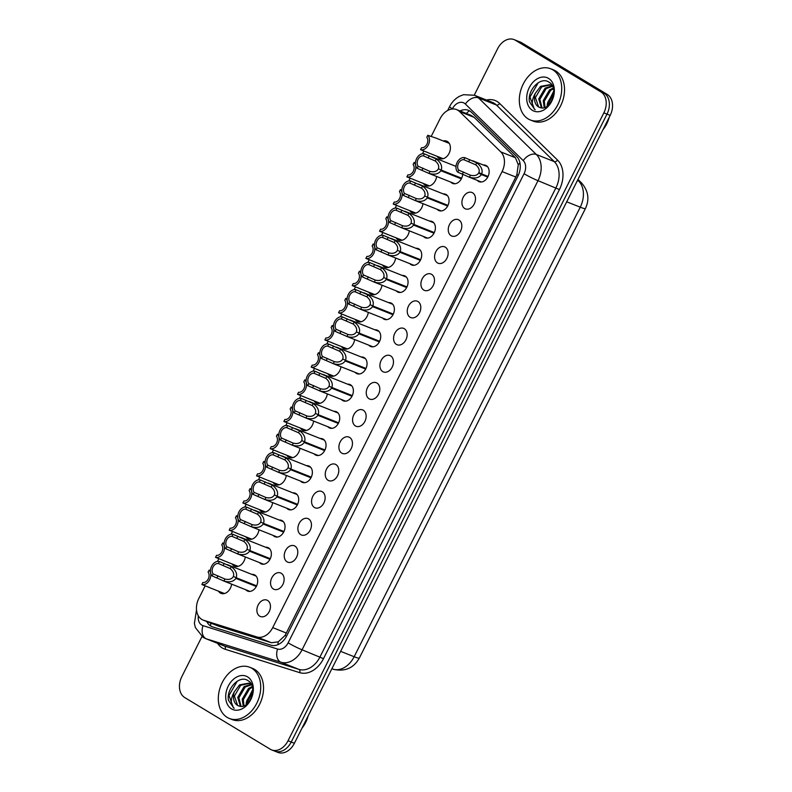 <?xml version="1.0" encoding="UTF-8"?>
<svg xmlns="http://www.w3.org/2000/svg" width="792" height="792" viewBox="0 0 792 792"><rect width="100%" height="100%" fill="white"/><g stroke="black" fill="none" stroke-linecap="round" stroke-linejoin="round"><path stroke-width="1.19" d="M267.627 600.475A8.811 6.405 111.7 0 1 269.419 611.177A8.811 6.405 111.7 0 1 260.42 616.513A8.811 6.405 111.7 0 1 259.727 616.176A8.811 6.405 111.7 0 1 257.925 605.474A8.811 6.405 111.7 0 1 266.934 600.128A8.811 6.405 111.7 0 1 267.627 600.475M281.289 573.299A8.811 6.405 111.7 0 1 283.09 584.001A8.811 6.405 111.7 0 1 274.091 589.337A8.811 6.405 111.7 0 1 273.398 589A8.811 6.405 111.7 0 1 271.597 578.289A8.811 6.405 111.7 0 1 280.596 572.953A8.811 6.405 111.7 0 1 281.289 573.299M294.961 546.124A8.811 6.405 111.7 0 1 296.752 556.826A8.811 6.405 111.7 0 1 287.753 562.162A8.811 6.405 111.7 0 1 287.06 561.825A8.811 6.405 111.7 0 1 285.268 551.113A8.811 6.405 111.7 0 1 294.268 545.777A8.811 6.405 111.7 0 1 294.961 546.124M308.623 518.948A8.811 6.405 111.7 0 1 310.424 529.65A8.811 6.405 111.7 0 1 301.425 534.986A8.811 6.405 111.7 0 1 300.732 534.64A8.811 6.405 111.7 0 1 298.93 523.938A8.811 6.405 111.7 0 1 307.94 518.602A8.811 6.405 111.7 0 1 308.623 518.948M322.295 491.773A8.811 6.405 111.7 0 1 324.096 502.475A8.811 6.405 111.7 0 1 315.087 507.811A8.811 6.405 111.7 0 1 314.404 507.464A8.811 6.405 111.7 0 1 312.602 496.762A8.811 6.405 111.7 0 1 321.602 491.426A8.811 6.405 111.7 0 1 322.295 491.773M335.966 464.597A8.811 6.405 111.7 0 1 337.758 475.299A8.811 6.405 111.7 0 1 328.759 480.635A8.811 6.405 111.7 0 1 328.066 480.289A8.811 6.405 111.7 0 1 326.274 469.587A8.811 6.405 111.7 0 1 335.273 464.251A8.811 6.405 111.7 0 1 335.966 464.597M349.628 437.422A8.811 6.405 111.7 0 1 351.43 448.123A8.811 6.405 111.7 0 1 342.431 453.46A8.811 6.405 111.7 0 1 341.738 453.113A8.811 6.405 111.7 0 1 339.936 442.411A8.811 6.405 111.7 0 1 348.935 437.075A8.811 6.405 111.7 0 1 349.628 437.422M363.3 410.236A8.811 6.405 111.7 0 1 365.102 420.948A8.811 6.405 111.7 0 1 356.093 426.284A8.811 6.405 111.7 0 1 355.41 425.938A8.811 6.405 111.7 0 1 353.608 415.236A8.811 6.405 111.7 0 1 362.607 409.9A8.811 6.405 111.7 0 1 363.3 410.236M376.972 383.061A8.811 6.405 111.7 0 1 378.764 393.763A8.811 6.405 111.7 0 1 369.765 399.109A8.811 6.405 111.7 0 1 369.072 398.762A8.811 6.405 111.7 0 1 367.28 388.06A8.811 6.405 111.7 0 1 376.279 382.724A8.811 6.405 111.7 0 1 376.972 383.061M390.634 355.885A8.811 6.405 111.7 0 1 392.436 366.587A8.811 6.405 111.7 0 1 383.437 371.933A8.811 6.405 111.7 0 1 382.744 371.587A8.811 6.405 111.7 0 1 380.942 360.885A8.811 6.405 111.7 0 1 389.941 355.549A8.811 6.405 111.7 0 1 390.634 355.885M404.306 328.71A8.811 6.405 111.7 0 1 406.108 339.412A8.811 6.405 111.7 0 1 397.099 344.748A8.811 6.405 111.7 0 1 396.406 344.411A8.811 6.405 111.7 0 1 394.614 333.709A8.811 6.405 111.7 0 1 403.613 328.363A8.811 6.405 111.7 0 1 404.306 328.71M417.978 301.534A8.811 6.405 111.7 0 1 419.77 312.236A8.811 6.405 111.7 0 1 410.771 317.572A8.811 6.405 111.7 0 1 410.078 317.236A8.811 6.405 111.7 0 1 408.276 306.534A8.811 6.405 111.7 0 1 417.285 301.188A8.811 6.405 111.7 0 1 417.978 301.534M431.64 274.359A8.811 6.405 111.7 0 1 433.442 285.061A8.811 6.405 111.7 0 1 424.443 290.397A8.811 6.405 111.7 0 1 423.75 290.06A8.811 6.405 111.7 0 1 421.948 279.348A8.811 6.405 111.7 0 1 430.947 274.012A8.811 6.405 111.7 0 1 431.64 274.359M445.312 247.183A8.811 6.405 111.7 0 1 447.104 257.885A8.811 6.405 111.7 0 1 438.105 263.221A8.811 6.405 111.7 0 1 437.412 262.875A8.811 6.405 111.7 0 1 435.62 252.173A8.811 6.405 111.7 0 1 444.619 246.837A8.811 6.405 111.7 0 1 445.312 247.183M458.974 220.008A8.811 6.405 111.7 0 1 460.776 230.71A8.811 6.405 111.7 0 1 451.777 236.046A8.811 6.405 111.7 0 1 451.084 235.699A8.811 6.405 111.7 0 1 449.282 224.997A8.811 6.405 111.7 0 1 458.291 219.661A8.811 6.405 111.7 0 1 458.974 220.008M472.646 192.832A8.811 6.405 111.7 0 1 474.448 203.534A8.811 6.405 111.7 0 1 465.439 208.87A8.811 6.405 111.7 0 1 464.755 208.524A8.811 6.405 111.7 0 1 462.954 197.822A8.811 6.405 111.7 0 1 471.953 192.486A8.811 6.405 111.7 0 1 472.646 192.832M483.348 164.993A8.811 6.405 111.7 0 1 485.625 165.31A8.811 6.405 111.7 0 1 486.318 165.657A8.811 6.405 111.7 0 1 488.11 176.359A8.811 6.405 111.7 0 1 479.111 181.695A8.811 6.405 111.7 0 1 478.418 181.348A8.811 6.405 111.7 0 1 477.239 180.358M251.896 574.398A8.811 6.405 111.7 0 1 254.173 574.715A8.811 6.405 111.7 0 1 254.866 575.051A8.811 6.405 111.7 0 1 256.667 585.763A8.811 6.405 111.7 0 1 247.658 591.099A8.811 6.405 111.7 0 1 246.975 590.753A8.811 6.405 111.7 0 1 245.797 589.763M265.567 547.222A8.811 6.405 111.7 0 1 267.844 547.539A8.811 6.405 111.7 0 1 268.538 547.876A8.811 6.405 111.7 0 1 270.329 558.578A8.811 6.405 111.7 0 1 261.33 563.924A8.811 6.405 111.7 0 1 260.637 563.577A8.811 6.405 111.7 0 1 259.459 562.587M279.239 520.047A8.811 6.405 111.7 0 1 281.516 520.364A8.811 6.405 111.7 0 1 282.2 520.7A8.811 6.405 111.7 0 1 284.001 531.402A8.811 6.405 111.7 0 1 275.002 536.748A8.811 6.405 111.7 0 1 274.309 536.402A8.811 6.405 111.7 0 1 273.131 535.412M292.901 492.872A8.811 6.405 111.7 0 1 295.178 493.178A8.811 6.405 111.7 0 1 295.871 493.525A8.811 6.405 111.7 0 1 297.673 504.227A8.811 6.405 111.7 0 1 288.664 509.563A8.811 6.405 111.7 0 1 287.981 509.226A8.811 6.405 111.7 0 1 286.803 508.236M306.573 465.696A8.811 6.405 111.7 0 1 308.85 466.003A8.811 6.405 111.7 0 1 309.543 466.349A8.811 6.405 111.7 0 1 311.335 477.051A8.811 6.405 111.7 0 1 302.336 482.387A8.811 6.405 111.7 0 1 301.643 482.051A8.811 6.405 111.7 0 1 300.465 481.061M320.245 438.52A8.811 6.405 111.7 0 1 322.512 438.827A8.811 6.405 111.7 0 1 323.205 439.174A8.811 6.405 111.7 0 1 325.007 449.876A8.811 6.405 111.7 0 1 316.008 455.212A8.811 6.405 111.7 0 1 315.315 454.875A8.811 6.405 111.7 0 1 314.137 453.875M333.907 411.345A8.811 6.405 111.7 0 1 336.184 411.652A8.811 6.405 111.7 0 1 336.877 411.998A8.811 6.405 111.7 0 1 338.679 422.7A8.811 6.405 111.7 0 1 329.67 428.036A8.811 6.405 111.7 0 1 328.977 427.7A8.811 6.405 111.7 0 1 327.809 426.7M347.579 384.17A8.811 6.405 111.7 0 1 349.856 384.476A8.811 6.405 111.7 0 1 350.549 384.823A8.811 6.405 111.7 0 1 352.341 395.525A8.811 6.405 111.7 0 1 343.342 400.861A8.811 6.405 111.7 0 1 342.649 400.514A8.811 6.405 111.7 0 1 341.471 399.524M361.251 356.994A8.811 6.405 111.7 0 1 363.518 357.301A8.811 6.405 111.7 0 1 364.211 357.647A8.811 6.405 111.7 0 1 366.013 368.349A8.811 6.405 111.7 0 1 357.014 373.685A8.811 6.405 111.7 0 1 356.321 373.339A8.811 6.405 111.7 0 1 355.143 372.349M374.913 329.809A8.811 6.405 111.7 0 1 377.19 330.125A8.811 6.405 111.7 0 1 377.883 330.472A8.811 6.405 111.7 0 1 379.685 341.174A8.811 6.405 111.7 0 1 370.676 346.51A8.811 6.405 111.7 0 1 369.983 346.163A8.811 6.405 111.7 0 1 368.815 345.173M388.585 302.633A8.811 6.405 111.7 0 1 390.862 302.95A8.811 6.405 111.7 0 1 391.555 303.296A8.811 6.405 111.7 0 1 393.347 313.998A8.811 6.405 111.7 0 1 384.348 319.334A8.811 6.405 111.7 0 1 383.655 318.988A8.811 6.405 111.7 0 1 382.477 317.998M402.257 275.458A8.811 6.405 111.7 0 1 404.524 275.774A8.811 6.405 111.7 0 1 405.217 276.111A8.811 6.405 111.7 0 1 407.019 286.823A8.811 6.405 111.7 0 1 398.02 292.159A8.811 6.405 111.7 0 1 397.327 291.812A8.811 6.405 111.7 0 1 396.148 290.822M415.919 248.282A8.811 6.405 111.7 0 1 418.196 248.599A8.811 6.405 111.7 0 1 418.889 248.935A8.811 6.405 111.7 0 1 420.681 259.637A8.811 6.405 111.7 0 1 411.682 264.983A8.811 6.405 111.7 0 1 410.989 264.637A8.811 6.405 111.7 0 1 409.81 263.647M429.591 221.107A8.811 6.405 111.7 0 1 431.868 221.423A8.811 6.405 111.7 0 1 432.551 221.76A8.811 6.405 111.7 0 1 434.353 232.462A8.811 6.405 111.7 0 1 425.353 237.808A8.811 6.405 111.7 0 1 424.661 237.461A8.811 6.405 111.7 0 1 423.482 236.471M443.253 193.931A8.811 6.405 111.7 0 1 445.53 194.238A8.811 6.405 111.7 0 1 446.223 194.585A8.811 6.405 111.7 0 1 448.024 205.286A8.811 6.405 111.7 0 1 439.015 210.623A8.811 6.405 111.7 0 1 438.332 210.286A8.811 6.405 111.7 0 1 437.154 209.296M462.706 174.121A8.811 6.405 111.7 0 1 452.687 183.447A8.811 6.405 111.7 0 1 451.994 183.11A8.811 6.405 111.7 0 1 450.816 182.11M231.62 584.13A9.375 6.811 111.7 0 1 221.027 593.376A9.375 6.811 111.7 0 1 220.295 593.01A9.375 6.811 111.7 0 1 218.453 591.149M245.292 556.954A9.375 6.811 111.7 0 1 234.699 566.201A9.375 6.811 111.7 0 1 233.967 565.834A9.375 6.811 111.7 0 1 232.115 563.973M258.954 529.779A9.375 6.811 111.7 0 1 248.371 539.025A9.375 6.811 111.7 0 1 247.629 538.659A9.375 6.811 111.7 0 1 245.787 536.798M272.626 502.603A9.375 6.811 111.7 0 1 262.033 511.85A9.375 6.811 111.7 0 1 261.301 511.483A9.375 6.811 111.7 0 1 259.459 509.622M286.298 475.418A9.375 6.811 111.7 0 1 275.705 484.674A9.375 6.811 111.7 0 1 274.973 484.308A9.375 6.811 111.7 0 1 273.121 482.447M299.96 448.242A9.375 6.811 111.7 0 1 289.377 457.499A9.375 6.811 111.7 0 1 288.635 457.132A9.375 6.811 111.7 0 1 286.793 455.271M313.632 421.067A9.375 6.811 111.7 0 1 303.039 430.313A9.375 6.811 111.7 0 1 302.306 429.957A9.375 6.811 111.7 0 1 300.465 428.096M327.304 393.891A9.375 6.811 111.7 0 1 316.711 403.138A9.375 6.811 111.7 0 1 315.978 402.772A9.375 6.811 111.7 0 1 314.127 400.92M340.966 366.716A9.375 6.811 111.7 0 1 330.383 375.962A9.375 6.811 111.7 0 1 329.64 375.596A9.375 6.811 111.7 0 1 327.799 373.745M354.638 339.54A9.375 6.811 111.7 0 1 344.045 348.787A9.375 6.811 111.7 0 1 343.312 348.421A9.375 6.811 111.7 0 1 341.471 346.569M368.3 312.365A9.375 6.811 111.7 0 1 357.717 321.611A9.375 6.811 111.7 0 1 356.984 321.245A9.375 6.811 111.7 0 1 355.133 319.384M381.972 285.189A9.375 6.811 111.7 0 1 371.389 294.436A9.375 6.811 111.7 0 1 370.646 294.07A9.375 6.811 111.7 0 1 368.805 292.208M395.644 258.014A9.375 6.811 111.7 0 1 385.051 267.26A9.375 6.811 111.7 0 1 384.318 266.894A9.375 6.811 111.7 0 1 382.467 265.033M409.306 230.838A9.375 6.811 111.7 0 1 398.722 240.085A9.375 6.811 111.7 0 1 397.98 239.719A9.375 6.811 111.7 0 1 396.139 237.857M422.978 203.663A9.375 6.811 111.7 0 1 412.385 212.909A9.375 6.811 111.7 0 1 411.652 212.543A9.375 6.811 111.7 0 1 409.81 210.682M436.649 176.477A9.375 6.811 111.7 0 1 426.056 185.734A9.375 6.811 111.7 0 1 425.324 185.368A9.375 6.811 111.7 0 1 423.472 183.506M443.253 140.966A9.375 6.811 111.7 0 1 446.648 141.125A9.375 6.811 111.7 0 1 447.391 141.491A9.375 6.811 111.7 0 1 449.302 152.876A9.375 6.811 111.7 0 1 439.728 158.548A9.375 6.811 111.7 0 1 438.986 158.192A9.375 6.811 111.7 0 1 437.144 156.331M205.158 585.842L198.822 598.435A16.533 12.009 -68.3 0 0 203.059 620.047L218.275 626.066L271.478 642.748L278.279 641.837L285.09 635.422L515.83 177.042L516.899 174.527L518.255 164.696L515.424 157.727L474.141 117.335L470.973 115.315L456.558 109.583A16.533 12.009 -68.3 0 0 440.105 118.691L431.095 136.6M203.059 620.047A16.533 12.009 -68.3 0 0 203.673 620.265L256.885 636.946A16.533 12.009 -68.3 0 0 272.715 627.62L502.088 171.577A16.533 12.009 -68.3 0 0 500.821 151.925L459.538 111.533A16.533 12.009 -68.3 0 0 457.855 110.227A16.533 12.009 -68.3 0 0 456.558 109.583M359.835 657.053A14.88 10.811 -68.3 0 0 360.182 656.39L585.001 209.395A14.88 10.811 -68.3 0 0 585.328 208.712M423.849 151.015L422.473 153.757M410.177 178.19L408.801 180.932M396.515 205.366L395.129 208.108M382.843 232.541L381.467 235.283M369.171 259.717L367.795 262.459M355.509 286.892L354.123 289.634M341.837 314.077L340.461 316.81M328.165 341.253L326.789 343.995M314.503 368.428L313.127 371.171M300.831 395.604L299.455 398.346M287.159 422.779L285.783 425.522M273.497 449.955L272.121 452.697M259.825 477.13L258.449 479.873M246.163 504.306L244.778 507.048M232.492 531.481L231.115 534.224M218.82 558.657L217.444 561.399M474.25 95.179L497.623 48.708A16.533 12.009 111.7 0 1 514.077 39.6L517.245 40.857A16.533 12.009 111.7 0 1 518.542 41.501L604.068 93.159A16.533 12.009 111.7 0 1 607.009 114.127L291.208 742.035A16.533 12.009 111.7 0 1 274.755 751.143L277.923 752.4A16.533 12.009 111.7 0 0 294.377 743.292L610.177 115.385A16.533 12.009 111.7 0 0 607.236 94.416L521.7 42.758A16.533 12.009 111.7 0 0 520.403 42.115L517.245 40.857A16.533 12.009 111.7 0 1 518.542 41.501L604.068 93.159A16.533 12.009 111.7 0 1 607.009 114.127L291.208 742.035A16.533 12.009 111.7 0 1 274.755 751.143A16.533 12.009 111.7 0 1 273.458 750.499M206.781 621.522A16.533 12.009 -68.3 0 0 211.999 626.67A16.533 12.009 -68.3 0 0 212.612 626.888L270.874 645.163A16.533 12.009 -68.3 0 0 286.714 635.827L517.909 176.141A16.533 12.009 -68.3 0 0 516.651 156.489L471.438 112.266A16.533 12.009 -68.3 0 0 469.755 110.959A16.533 12.009 -68.3 0 0 468.458 110.316A16.533 12.009 -68.3 0 0 460.033 110.969M514.077 39.6A16.533 12.009 111.7 0 1 515.374 40.243L600.9 91.902A16.533 12.009 111.7 0 1 603.851 112.87L288.041 740.768A16.533 12.009 111.7 0 1 271.597 749.885A16.533 12.009 111.7 0 1 270.3 749.242L184.764 697.584A16.533 12.009 111.7 0 1 181.823 676.615L201.95 636.58M435.372 137.907L427.799 135.284A8.266 6.009 -68.3 0 1 428.314 144.995A8.266 6.009 -68.3 0 1 420.552 149.708L427.977 152.618M427.799 135.284L426.789 137.303A6.059 4.405 111.7 0 1 426.928 144.164A6.059 4.405 111.7 0 1 421.562 147.688L420.552 149.708M461.33 178.853L440.897 170.735C438.471 174.091 434.491 174.982 428.967 173.408L417.156 168.28A8.266 6.009 -68.3 0 1 416.642 158.568A8.266 6.009 -68.3 0 1 424.403 153.856L436.234 158.954C440.807 162.429 442.471 166.142 441.223 170.092L461.647 178.21M441.223 170.092L438.392 168.785C439.293 166.082 438.233 163.479 435.224 160.974L423.393 155.875A6.059 4.405 111.7 0 0 418.027 159.4A6.059 4.405 111.7 0 0 418.166 166.261L429.977 171.399L428.967 173.408L428.175 173.111L454.964 183.764M440.897 170.735L461.488 178.527M429.977 171.399C433.788 172.3 436.521 171.587 438.154 169.25M424.403 153.856L423.393 155.875M418.166 166.261L417.156 168.28M487.753 177.091L481.397 174.567C478.962 177.933 474.992 178.824 469.458 177.24L457.647 172.112A8.266 6.009 -68.3 0 1 457.142 162.41A8.266 6.009 -68.3 0 1 464.904 157.697L476.735 162.796C481.308 166.261 482.971 169.973 481.714 173.923L488.07 176.448M481.714 173.923L478.893 172.616C479.784 169.914 478.724 167.31 475.715 164.805L463.884 159.717A6.059 4.405 111.7 0 0 458.518 163.241A6.059 4.405 111.7 0 0 458.667 170.092L470.478 175.23L469.458 177.24L468.666 176.953L481.387 182.002M481.397 174.567L478.655 173.092L487.922 176.774M470.478 175.23C474.289 176.141 477.012 175.418 478.655 173.092M464.904 157.697L463.884 159.717M458.667 170.092L457.647 172.112M415.473 162.994L414.137 162.469A8.266 6.009 -68.3 0 1 414.642 172.171A8.266 6.009 -68.3 0 1 406.88 176.883L414.305 179.794M414.137 162.469L413.117 164.479A6.059 4.405 111.7 0 1 413.266 171.339A6.059 4.405 111.7 0 1 407.9 174.864L406.88 176.883M401.801 190.169L400.465 189.644A8.266 6.009 -68.3 0 1 400.97 199.346A8.266 6.009 -68.3 0 1 393.218 204.059L400.643 206.969M400.465 189.644L399.445 191.664A6.059 4.405 111.7 0 1 399.594 198.515A6.059 4.405 111.7 0 1 394.228 202.039L393.218 204.059M388.13 217.345L386.793 216.82A8.266 6.009 -68.3 0 1 387.308 226.522A8.266 6.009 -68.3 0 1 379.546 231.234L386.971 234.155M386.793 216.82L385.783 218.84A6.059 4.405 111.7 0 1 385.922 225.69A6.059 4.405 111.7 0 1 380.566 229.215L379.546 231.234M374.467 244.52L373.131 243.995A8.266 6.009 -68.3 0 1 373.636 253.697A8.266 6.009 -68.3 0 1 365.874 258.41L373.299 261.33M373.131 243.995L372.111 246.015A6.059 4.405 111.7 0 1 372.26 252.866A6.059 4.405 111.7 0 1 366.894 256.39L365.874 258.41M447.658 206.029L427.235 197.911C424.799 201.267 420.829 202.158 415.295 200.584L403.484 195.456A8.266 6.009 -68.3 0 1 402.98 185.744A8.266 6.009 -68.3 0 1 410.741 181.031L422.562 186.13C427.145 189.605 428.809 193.317 427.551 197.267L447.975 205.385M427.551 197.267L424.73 195.961C425.621 193.258 424.562 190.654 421.552 188.15L409.721 183.051A6.059 4.405 111.7 0 0 404.356 186.585A6.059 4.405 111.7 0 0 404.504 193.436L416.315 198.574L415.295 200.584L414.503 200.287L441.293 210.939M427.235 197.911L447.827 205.702M416.315 198.574C420.126 199.475 422.849 198.762 424.492 196.426M410.741 181.031L409.721 183.051M404.504 193.436L403.484 195.456M433.986 233.204L413.563 225.086C411.137 228.442 407.157 229.343 401.633 227.759L389.822 222.631A8.266 6.009 -68.3 0 1 389.308 212.919A8.266 6.009 -68.3 0 1 397.069 208.217L408.9 213.315C413.474 216.78 415.137 220.493 413.889 224.443L434.313 232.561M413.889 224.443L411.058 223.136C411.949 220.433 410.899 217.83 407.89 215.325L396.05 210.226A6.059 4.405 111.7 0 0 390.694 213.761A6.059 4.405 111.7 0 0 390.832 220.612L402.643 225.75L401.633 227.759L400.831 227.462L427.63 238.115M413.563 225.086L434.155 232.878M402.643 225.75C406.454 226.651 409.187 225.938 410.82 223.611M397.069 208.217L396.05 210.226M390.832 220.612L389.822 222.631M420.324 260.38L399.891 252.262C397.465 255.618 393.485 256.519 387.961 254.935L376.15 249.807A8.266 6.009 -68.3 0 1 375.646 240.105A8.266 6.009 -68.3 0 1 383.397 235.392L395.228 240.491C399.802 243.956 401.465 247.668 400.217 251.618L420.641 259.736M400.217 251.618L397.386 250.312C398.287 247.609 397.228 245.005 394.218 242.5L382.387 237.412A6.059 4.405 111.7 0 0 377.022 240.936A6.059 4.405 111.7 0 0 377.16 247.787L388.971 252.925L387.961 254.935L387.169 254.648L413.959 265.29M399.891 252.262L420.493 260.053M388.971 252.925C392.792 253.826 395.515 253.113 397.148 250.787M383.397 235.392L382.387 237.412M377.16 247.787L376.15 249.807M528.185 118.919A27.552 20.018 111.7 0 1 522.562 85.467A27.552 20.018 111.7 0 1 550.697 68.785A27.552 20.018 111.7 0 1 552.856 69.864A27.552 20.018 111.7 0 1 558.479 103.306A27.552 20.018 111.7 0 1 530.343 119.988A27.552 20.018 111.7 0 1 528.185 118.919M550.697 68.785L553.509 69.904A27.552 20.018 111.7 0 1 555.667 70.983A27.552 20.018 111.7 0 1 561.29 104.425A27.552 20.018 111.7 0 1 533.155 121.107L530.343 119.988M552.668 86.635L549.826 84.685L540.599 86.368L535.283 93.397A12.454 9.049 111.7 0 0 538.461 106.871A12.454 9.049 111.7 0 0 539.441 107.365A12.454 9.049 111.7 0 0 540.293 107.633C550.588 111.494 559.479 87.882 549.222 82.328C540.698 75.794 526.997 90.357 529.501 101.911L534.56 109.157C531.343 105.217 531.581 99.96 535.283 93.397M550.371 84.922L541.708 86.813L535.392 97.604L538.609 106.93L540.293 107.633M552.39 86.348L546.183 88.595L539.857 99.386L542.094 107.94M551.915 85.922L545.064 88.15L538.738 98.941L541.421 107.89M553.4 88.823L550.648 90.367L544.322 101.158L544.995 107.385M553.192 88.061L549.529 89.922L543.213 100.713L544.223 107.653M553.786 93.268L548.797 102.94L548.658 104.96M553.796 91.852L547.678 102.495L547.618 105.871M548.559 78.388A17.968 13.048 111.7 0 1 551.767 101.178A17.968 13.048 111.7 0 1 532.471 110.385A17.968 13.048 111.7 0 1 529.274 87.595A17.968 13.048 111.7 0 1 548.559 78.388M609.177 117.384A24.79 18.018 111.7 0 1 602.989 129.67M538.253 82.695L529.977 97.06L534.402 109.306L535.214 109.741M553.757 91.1L547.292 103.94L547.143 106.217M227.185 717.384A27.552 20.018 111.7 0 1 221.562 683.942A27.552 20.018 111.7 0 1 249.698 667.26A27.552 20.018 111.7 0 1 251.856 668.329A27.552 20.018 111.7 0 1 257.479 701.781A27.552 20.018 111.7 0 1 229.343 718.463A27.552 20.018 111.7 0 1 227.185 717.384M249.698 667.26L252.509 668.379A27.552 20.018 111.7 0 1 254.668 669.448A27.552 20.018 111.7 0 1 260.291 702.9A27.552 20.018 111.7 0 1 232.155 719.582L229.343 718.463M251.668 685.1L248.827 683.149L239.6 684.842L234.284 691.871A12.454 9.049 111.7 0 0 237.461 705.345A12.454 9.049 111.7 0 0 238.441 705.83A12.454 9.049 111.7 0 0 239.293 706.108C249.589 709.969 258.479 686.357 248.223 680.803C239.699 674.269 225.997 688.832 228.502 700.385L233.571 707.632C230.343 703.682 230.581 698.435 234.284 691.871M249.371 683.397L240.709 685.288L234.392 696.079L237.61 705.405L239.293 706.108M251.391 684.813L245.183 687.06L238.857 697.851L241.095 706.405M250.915 684.397L244.065 686.614L237.739 697.406L240.421 706.355M252.4 687.288L249.648 688.832L243.332 699.633L243.995 705.86M252.193 686.535L248.53 688.397L242.213 699.188L243.223 706.117M252.787 691.733L247.797 701.405L247.658 703.435M252.796 690.327L246.678 700.96L246.619 704.336M247.559 676.863A17.968 13.048 111.7 0 1 250.767 699.653A17.968 13.048 111.7 0 1 231.472 708.85A17.968 13.048 111.7 0 1 228.274 686.07A17.968 13.048 111.7 0 1 247.559 676.863M308.177 715.849A24.79 18.018 111.7 0 1 302 728.145M237.254 681.169L228.977 695.524L233.402 707.781L234.214 708.216M252.757 689.575L246.292 702.405L246.144 704.692M360.796 271.705L359.459 271.171A8.266 6.009 -68.3 0 1 359.964 280.873A8.266 6.009 -68.3 0 1 352.212 285.585L359.637 288.506M359.459 271.171L358.449 273.19A6.059 4.405 111.7 0 1 358.588 280.041A6.059 4.405 111.7 0 1 353.222 283.566L352.212 285.585M347.124 298.881L345.787 298.346A8.266 6.009 -68.3 0 1 346.302 308.048A8.266 6.009 -68.3 0 1 338.54 312.761L345.965 315.681M345.787 298.346L344.777 300.366A6.059 4.405 111.7 0 1 344.916 307.217A6.059 4.405 111.7 0 1 339.56 310.741L338.54 312.761M333.462 326.057L332.125 325.522A8.266 6.009 -68.3 0 1 332.63 335.224A8.266 6.009 -68.3 0 1 324.868 339.936L332.293 342.857M332.125 325.522L331.106 327.542A6.059 4.405 111.7 0 1 331.254 334.392A6.059 4.405 111.7 0 1 325.888 337.917L324.868 339.936M406.652 287.555L386.229 279.437C383.793 282.803 379.823 283.694 374.289 282.11L362.479 276.982A8.266 6.009 -68.3 0 1 361.974 267.28A8.266 6.009 -68.3 0 1 369.735 262.568L381.566 267.666C386.14 271.131 387.803 274.844 386.546 278.794L406.969 286.912M386.546 278.794L383.724 277.487C384.615 274.784 383.556 272.181 380.546 269.676L368.716 264.587A6.059 4.405 111.7 0 0 363.35 268.112A6.059 4.405 111.7 0 0 363.498 274.963L375.309 280.101L374.289 282.11L373.497 281.823L400.287 292.466M386.229 279.437L406.821 287.239M375.309 280.101C379.12 281.002 381.843 280.289 383.486 277.962M369.735 262.568L368.716 264.587M363.498 274.963L362.479 276.982M392.99 314.731L372.557 306.613C370.131 309.979 366.151 310.87 360.627 309.286L348.817 304.158A8.266 6.009 -68.3 0 1 348.302 294.456A8.266 6.009 -68.3 0 1 356.063 289.743L367.894 294.842C372.468 298.307 374.131 302.019 372.883 305.969L393.307 314.087M372.883 305.969L370.052 304.663C370.943 301.96 369.894 299.356 366.884 296.852L355.044 291.763A6.059 4.405 111.7 0 0 349.688 295.287A6.059 4.405 111.7 0 0 349.826 302.138L361.637 307.276L360.627 309.286L359.825 308.999L386.625 319.641M372.557 306.613L393.149 314.414M361.637 307.276C365.449 308.187 368.181 307.464 369.815 305.138M356.063 289.743L355.044 291.763M349.826 302.138L348.817 304.158M379.318 341.906L358.885 333.788C356.459 337.154 352.48 338.045 346.955 336.461L335.145 331.333A8.266 6.009 -68.3 0 1 334.64 321.631A8.266 6.009 -68.3 0 1 342.392 316.919L354.222 322.017C358.796 325.482 360.459 329.195 359.212 333.145L379.635 341.263M359.212 333.145L356.38 331.838C357.281 329.135 356.222 326.532 353.212 324.027L341.382 318.938A6.059 4.405 111.7 0 0 336.016 322.463A6.059 4.405 111.7 0 0 336.164 329.314L347.965 334.452L346.955 336.461L346.163 336.174L372.953 346.817M358.885 333.788L379.487 341.59M347.965 334.452C351.787 335.363 354.509 334.65 356.143 332.313M342.392 316.919L341.382 318.938M336.164 329.314L335.145 331.333M319.79 353.232L318.453 352.697A8.266 6.009 -68.3 0 1 318.958 362.409A8.266 6.009 -68.3 0 1 311.207 367.112L318.632 370.032M318.453 352.697L317.443 354.717A6.059 4.405 111.7 0 1 317.582 361.568A6.059 4.405 111.7 0 1 312.216 365.102L311.207 367.112M306.118 380.407L304.791 379.873A8.266 6.009 -68.3 0 1 305.296 389.585A8.266 6.009 -68.3 0 1 297.535 394.297L304.96 397.208M304.791 379.873L303.772 381.892A6.059 4.405 111.7 0 1 303.92 388.743A6.059 4.405 111.7 0 1 298.554 392.278L297.535 394.297M292.456 407.583L291.119 407.048A8.266 6.009 -68.3 0 1 291.624 416.76A8.266 6.009 -68.3 0 1 283.863 421.473L291.288 424.383M291.119 407.048L290.1 409.068A6.059 4.405 111.7 0 1 290.248 415.929A6.059 4.405 111.7 0 1 284.882 419.453L283.863 421.473M278.784 434.758L277.447 434.234A8.266 6.009 -68.3 0 1 277.962 443.936A8.266 6.009 -68.3 0 1 270.201 448.648L277.626 451.559M277.447 434.234L276.438 436.243A6.059 4.405 111.7 0 1 276.576 443.104A6.059 4.405 111.7 0 1 271.21 446.629L270.201 448.648M265.122 461.934L263.786 461.409A8.266 6.009 -68.3 0 1 264.29 471.111A8.266 6.009 -68.3 0 1 256.529 475.824L263.954 478.734M263.786 461.409L262.766 463.429A6.059 4.405 111.7 0 1 262.914 470.28A6.059 4.405 111.7 0 1 257.548 473.804L256.529 475.824M365.647 369.082L345.223 360.964C342.797 364.33 338.818 365.221 333.293 363.647L321.473 358.509A8.266 6.009 -68.3 0 1 320.968 348.807A8.266 6.009 -68.3 0 1 328.73 344.094L340.56 349.193C345.134 352.668 346.797 356.37 345.54 360.32L365.973 368.438M345.54 360.32L342.718 359.014C343.609 356.311 342.55 353.707 339.54 351.202L327.71 346.114A6.059 4.405 111.7 0 0 322.344 349.638A6.059 4.405 111.7 0 0 322.493 356.489L334.303 361.627L333.293 363.647L332.492 363.35L359.281 373.992M345.223 360.964L365.815 368.765M334.303 361.627C338.115 362.538 340.837 361.825 342.481 359.489M328.73 344.094L327.71 346.114M322.493 356.489L321.473 358.509M351.985 396.257L331.551 388.139C329.125 391.505 325.146 392.396 319.622 390.822L307.811 385.684A8.266 6.009 -68.3 0 1 307.296 375.982A8.266 6.009 -68.3 0 1 315.058 371.27L326.888 376.368C331.462 379.843 333.125 383.546 331.878 387.496L352.301 395.614M331.878 387.496L329.046 386.199C329.947 383.486 328.888 380.883 325.878 378.378L314.048 373.289A6.059 4.405 111.7 0 0 308.682 376.814A6.059 4.405 111.7 0 0 308.821 383.665L320.631 388.803L319.622 390.822L318.829 390.525L345.619 401.178M331.551 388.139L352.143 395.941M320.631 388.803C324.443 389.713 327.175 389.001 328.809 386.664M315.058 371.27L314.048 373.289M308.821 383.665L307.811 385.684M338.313 423.443L317.879 415.315C315.454 418.681 311.474 419.572 305.95 417.998L294.139 412.86A8.266 6.009 -68.3 0 1 293.634 403.158A8.266 6.009 -68.3 0 1 301.386 398.445L313.216 403.544C317.79 407.019 319.453 410.721 318.206 414.681L338.63 422.799M318.206 414.681L315.374 413.375C316.275 410.672 315.216 408.058 312.206 405.553L300.376 400.465A6.059 4.405 111.7 0 0 295.01 403.989A6.059 4.405 111.7 0 0 295.159 410.84L306.959 415.988L305.95 417.998L305.158 417.701L331.947 428.353M317.879 415.315L338.481 423.116M306.959 415.988C310.781 416.889 313.503 416.176 315.147 413.84M301.386 398.445L300.376 400.465M295.159 410.84L294.139 412.86M324.641 450.618L304.217 442.49C301.792 445.856 297.812 446.747 292.288 445.173L280.467 440.035A8.266 6.009 -68.3 0 1 279.962 430.333A8.266 6.009 -68.3 0 1 287.724 425.621L299.554 430.719C304.128 434.194 305.791 437.907 304.534 441.857L324.967 449.975M304.534 441.857L301.712 440.55C302.603 437.847 301.544 435.244 298.535 432.739L286.704 427.64A6.059 4.405 111.7 0 0 281.338 431.165A6.059 4.405 111.7 0 0 281.487 438.025L293.297 443.164L292.288 445.173L291.486 444.876L318.275 455.529M304.217 442.49L324.809 450.292M293.297 443.164C297.109 444.065 299.831 443.352 301.475 441.015M287.724 425.621L286.704 427.64M281.487 438.025L280.467 440.035M310.979 477.794L290.545 469.676C288.12 473.032 284.14 473.923 278.616 472.349L266.805 467.221A8.266 6.009 -68.3 0 1 266.29 457.509A8.266 6.009 -68.3 0 1 274.052 452.796L285.882 457.895C290.456 461.37 292.119 465.082 290.872 469.032L311.296 477.15M290.872 469.032L288.041 467.726C288.941 465.023 287.882 462.419 284.873 459.914L273.042 454.816A6.059 4.405 111.7 0 0 267.676 458.34A6.059 4.405 111.7 0 0 267.815 465.201L279.625 470.339L278.616 472.349L277.824 472.052L304.613 482.704M290.545 469.676L311.137 477.467M279.625 470.339C283.437 471.24 286.169 470.527 287.803 468.191M274.052 452.796L273.042 454.816M267.815 465.201L266.805 467.221M251.45 489.11L250.114 488.585A8.266 6.009 -68.3 0 1 250.619 498.287A8.266 6.009 -68.3 0 1 242.867 502.999L250.292 505.91M250.114 488.585L249.094 490.604A6.059 4.405 111.7 0 1 249.242 497.455A6.059 4.405 111.7 0 1 243.877 500.98L242.867 502.999M237.778 516.285L236.442 515.76A8.266 6.009 -68.3 0 1 236.957 525.462A8.266 6.009 -68.3 0 1 229.195 530.175L236.62 533.095M236.442 515.76L235.432 517.78A6.059 4.405 111.7 0 1 235.57 524.631A6.059 4.405 111.7 0 1 230.205 528.155L229.195 530.175M224.116 543.47L222.78 542.936A8.266 6.009 -68.3 0 1 223.285 552.638A8.266 6.009 -68.3 0 1 215.523 557.35L222.948 560.271M222.78 542.936L221.76 544.955A6.059 4.405 111.7 0 1 221.909 551.806A6.059 4.405 111.7 0 1 216.543 555.331L215.523 557.35M210.444 570.646L209.108 570.111A8.266 6.009 -68.3 0 1 209.613 579.813A8.266 6.009 -68.3 0 1 201.861 584.526L209.286 587.446M209.108 570.111L208.088 572.131A6.059 4.405 111.7 0 1 208.237 578.982A6.059 4.405 111.7 0 1 202.871 582.506L201.861 584.526M297.307 504.969L276.883 496.851C274.448 500.207 270.478 501.098 264.944 499.524L253.133 494.396A8.266 6.009 -68.3 0 1 252.628 484.684A8.266 6.009 -68.3 0 1 260.39 479.972L272.21 485.07C276.794 488.545 278.447 492.258 277.2 496.208L297.624 504.326M277.2 496.208L274.378 494.901C275.269 492.198 274.21 489.595 271.201 487.09L259.37 481.991A6.059 4.405 111.7 0 0 254.004 485.526A6.059 4.405 111.7 0 0 254.153 492.377L265.963 497.515L264.944 499.524L264.152 499.227L290.941 509.88M276.883 496.851L297.475 504.643M265.963 497.515C269.775 498.416 272.498 497.703 274.141 495.366M260.39 479.972L259.37 481.991M254.153 492.377L253.133 494.396M283.635 532.145L263.211 524.027C260.786 527.383 256.806 528.284 251.282 526.7L239.471 521.572A8.266 6.009 -68.3 0 1 238.956 511.86A8.266 6.009 -68.3 0 1 246.718 507.157L258.548 512.256C263.122 515.721 264.785 519.433 263.528 523.383L283.962 531.501M263.528 523.383L260.707 522.077C261.598 519.374 260.548 516.77 257.539 514.265L245.698 509.167A6.059 4.405 111.7 0 0 240.342 512.701A6.059 4.405 111.7 0 0 240.481 519.552L252.292 524.69L251.282 526.7L250.48 526.403L277.279 537.055M263.211 524.027L283.803 531.818M252.292 524.69C256.103 525.591 258.835 524.878 260.469 522.552M246.718 507.157L245.698 509.167M240.481 519.552L239.471 521.572M269.973 559.32L249.539 551.202C247.114 554.568 243.134 555.459 237.61 553.875L225.799 548.747A8.266 6.009 -68.3 0 1 225.294 539.045A8.266 6.009 -68.3 0 1 233.046 534.333L244.876 539.431C249.45 542.896 251.114 546.609 249.866 550.559L270.29 558.677M249.866 550.559L247.035 549.252C247.936 546.549 246.876 543.946 243.867 541.441L232.036 536.352A6.059 4.405 111.7 0 0 226.67 539.877A6.059 4.405 111.7 0 0 226.809 546.727L238.62 551.866L237.61 553.875L236.818 553.588L263.607 564.231M249.539 551.202L270.141 559.003M238.62 551.866C242.441 552.767 245.164 552.054 246.797 549.727M233.046 534.333L232.036 536.352M226.809 546.727L225.799 548.747M256.301 586.496L235.877 578.378C233.442 581.744 229.472 582.635 223.938 581.051L212.127 575.923A8.266 6.009 -68.3 0 1 211.622 566.221A8.266 6.009 -68.3 0 1 219.384 561.508L231.205 566.607C235.788 570.072 237.451 573.784 236.194 577.734L256.618 585.852M236.194 577.734L233.373 576.428C234.264 573.725 233.204 571.121 230.195 568.616L218.364 563.528A6.059 4.405 111.7 0 0 212.999 567.052A6.059 4.405 111.7 0 0 213.147 573.903L224.958 579.041L223.938 581.051L223.146 580.764L249.935 591.406M235.877 578.378L256.469 586.179M224.958 579.041C228.769 579.952 231.492 579.229 233.135 576.903M219.384 561.508L218.364 563.528M213.147 573.903L212.127 575.923M474.141 117.335L459.538 111.533M210.751 626.056A16.533 11.345 -72.6 0 1 210.781 623.116M518.295 175.339A16.533 1.366 -153.3 0 1 516.899 174.527M518.255 164.696A16.533 10.87 -45.6 0 1 519.968 163.023M286.496 636.243A16.533 1.366 -153.3 0 1 285.09 635.422M466.339 113.464A16.533 10.87 -45.6 0 1 469.389 110.751M277.942 644.639A16.533 11.345 -72.6 0 1 278.279 641.837M515.424 157.727L500.821 151.925M515.83 177.042L502.088 171.577M286.466 633.085L272.715 627.62M271.478 642.748L256.885 636.946M218.275 626.066L203.673 620.265M359.311 658.093A19.285 1.594 -153.3 0 1 354.153 656.726L580.249 207.187A19.285 1.594 26.7 0 0 585.407 208.563L359.311 658.093C353.747 668.012 345.203 671.774 333.67 669.389A19.285 13.226 -72.6 0 1 333.036 669.161A22.037 16.008 -68.3 0 0 354.153 656.726L340.619 651.341M566.716 201.811L580.249 207.187A22.037 16.008 -68.3 0 0 578.566 180.982A19.285 12.682 -45.6 0 1 581.447 182.833C588.377 190.803 589.693 199.386 585.407 208.563M333.67 669.389L331.888 668.705M577.418 180.526L578.566 180.982L577.645 180.071M521.7 42.758L515.374 40.243M607.236 94.416L600.9 91.902M610.177 115.385L603.851 112.87M294.377 743.292L288.041 740.768M198.307 615.79A11.019 8.009 -68.3 0 0 201.732 625.086A11.019 8.009 -68.3 0 0 203.009 625.66L277.576 649.054A11.019 8.009 -68.3 0 0 288.13 642.837L524.066 173.725A11.019 8.009 -68.3 0 0 523.235 160.618L465.369 104.019A11.019 8.009 -68.3 0 0 464.241 103.148A11.019 8.009 -68.3 0 0 452.41 108.791L452.311 108.999M474.487 95.268A22.037 16.008 111.7 0 1 476.21 96.129A22.037 16.008 111.7 0 1 478.457 97.871L496.406 105.009A22.037 16.008 -68.3 0 0 494.158 103.267A22.037 16.008 -68.3 0 0 492.426 102.406L474.487 95.268L463.548 94.694L459.578 96.248C455.242 98.584 451.925 102.049 449.599 106.633A11.019 0.911 26.7 0 0 452.41 108.791M465.369 104.019A11.019 7.247 -45.6 0 1 478.457 97.871L536.323 154.48A22.037 16.008 111.7 0 1 538.006 180.685L302.069 649.796A22.037 16.008 111.7 0 1 280.952 662.231L206.375 638.847A22.037 16.008 111.7 0 1 205.564 638.56L223.502 645.688A22.037 16.008 -68.3 0 0 224.324 645.975L298.891 669.369A22.037 16.008 -68.3 0 0 320.008 656.924L555.944 187.813A22.037 16.008 -68.3 0 0 554.261 161.608L496.406 105.009A2.752 1.812 134.4 0 0 499.673 103.475L557.538 160.073A24.79 18.018 111.7 0 1 559.429 189.555L323.492 658.667A24.79 18.018 111.7 0 1 299.732 672.656L225.166 649.272A24.79 18.018 111.7 0 1 217.592 643.342M225.166 649.272A2.752 1.891 107.4 0 0 224.324 645.975L206.375 638.847A11.019 7.564 -72.6 0 1 203.009 625.66M486.516 100.059A24.79 18.018 111.7 0 1 497.148 101.505A24.79 18.018 111.7 0 1 499.673 103.475M523.235 160.618A11.019 7.247 -45.6 0 1 536.323 154.48L554.261 161.608A2.752 1.812 134.4 0 0 557.538 160.073M524.066 173.725A11.019 0.911 26.7 0 0 538.006 180.685L559.429 189.555M277.576 649.054A11.019 7.564 -72.6 0 0 280.952 662.231L298.891 669.369A2.752 1.891 107.4 0 1 299.732 672.656M288.13 642.837A11.019 0.911 26.7 0 0 302.069 649.796L323.492 658.667M422.997 168.171L421.978 170.191M436.234 158.954L435.224 160.974M429.234 155.776L428.215 157.796M463.488 172.012L462.478 174.032M476.735 162.796L475.715 164.805M469.725 159.618L468.706 161.627M409.325 195.347L408.316 197.366M422.562 186.13L421.552 188.15M415.562 182.952L414.543 184.972M395.653 222.532L394.644 224.542M408.9 213.315L407.89 215.325M401.89 210.127L400.881 212.147M381.992 249.708L380.972 251.727M395.228 240.491L394.218 242.5M388.228 237.303L387.209 239.323M368.32 276.883L367.31 278.903M381.566 267.666L380.546 269.676M374.557 264.478L373.537 266.498M354.658 304.059L353.638 306.078M367.894 294.842L366.884 296.852M360.885 291.664L359.875 293.674M340.986 331.234L339.966 333.254M354.222 322.017L353.212 324.027M347.223 318.839L346.203 320.859M327.314 358.41L326.304 360.429M340.56 349.193L339.54 351.202M333.551 346.015L332.541 348.034M313.652 385.585L312.632 387.605M326.888 376.368L325.878 378.378M319.879 373.19L318.869 375.21M299.98 412.761L298.96 414.78M313.216 403.544L312.206 405.553M306.217 400.366L305.197 402.385M286.308 439.936L285.298 441.956M299.554 430.719L298.535 432.739M292.545 427.541L291.535 429.561M272.646 467.112L271.626 469.131M285.882 457.895L284.873 459.914M278.883 454.717L277.863 456.737M258.974 494.287L257.964 496.307M272.21 485.07L271.201 487.09M265.211 481.892L264.191 483.912M245.302 521.473L244.292 523.482M258.548 512.256L257.539 514.265M251.539 509.068L250.529 511.087M231.64 548.648L230.62 550.668M244.876 539.431L243.867 541.441M237.877 536.243L236.857 538.263M217.968 575.824L216.959 577.843M231.205 566.607L230.195 568.616M224.205 563.419L223.186 565.438M577.972 179.428L581.447 182.833M196.525 609.88L194.396 623.433L195.367 627.561L203.069 637.322L205.564 638.56M271.597 749.885L274.755 751.143M449.599 106.633L447.678 110.474M427.324 152.42L443.134 158.707M435.59 137.927L449.232 143.352M432.105 156.895L455.994 166.389M472.606 160.726L487.496 166.647M413.652 179.606L429.462 185.882M399.98 206.781L415.79 213.058M386.318 233.957L402.128 240.233M372.646 261.132L388.456 267.409M418.443 184.071L447.401 195.575M404.771 211.246L433.729 222.75M391.1 238.422L420.067 249.925M549.826 84.685L550.945 85.13M248.827 683.149L249.945 683.595M358.984 288.308L374.784 294.594M345.312 315.483L361.122 321.77M331.64 342.659L347.45 348.945M377.438 265.597L406.395 277.111M363.766 292.773L392.723 304.286M350.094 319.948L379.061 331.462M317.978 369.834L333.778 376.121M304.306 397.01L320.117 403.296M290.634 424.185L306.445 430.472M276.972 451.371L292.773 457.647M263.3 478.546L279.111 484.823M336.432 347.124L365.389 358.637M322.76 374.299L351.717 385.813M309.098 401.475L338.055 412.988M295.426 428.66L324.383 440.164M281.754 455.836L310.721 467.339M249.629 505.722L265.439 511.998M235.966 532.897L251.777 539.174M222.295 560.073L238.105 566.359M208.623 587.248L224.433 593.535M268.092 483.011L297.05 494.515M254.42 510.187L283.378 521.69M240.748 537.362L269.716 548.876M227.086 564.538L256.044 576.051"/></g></svg>
